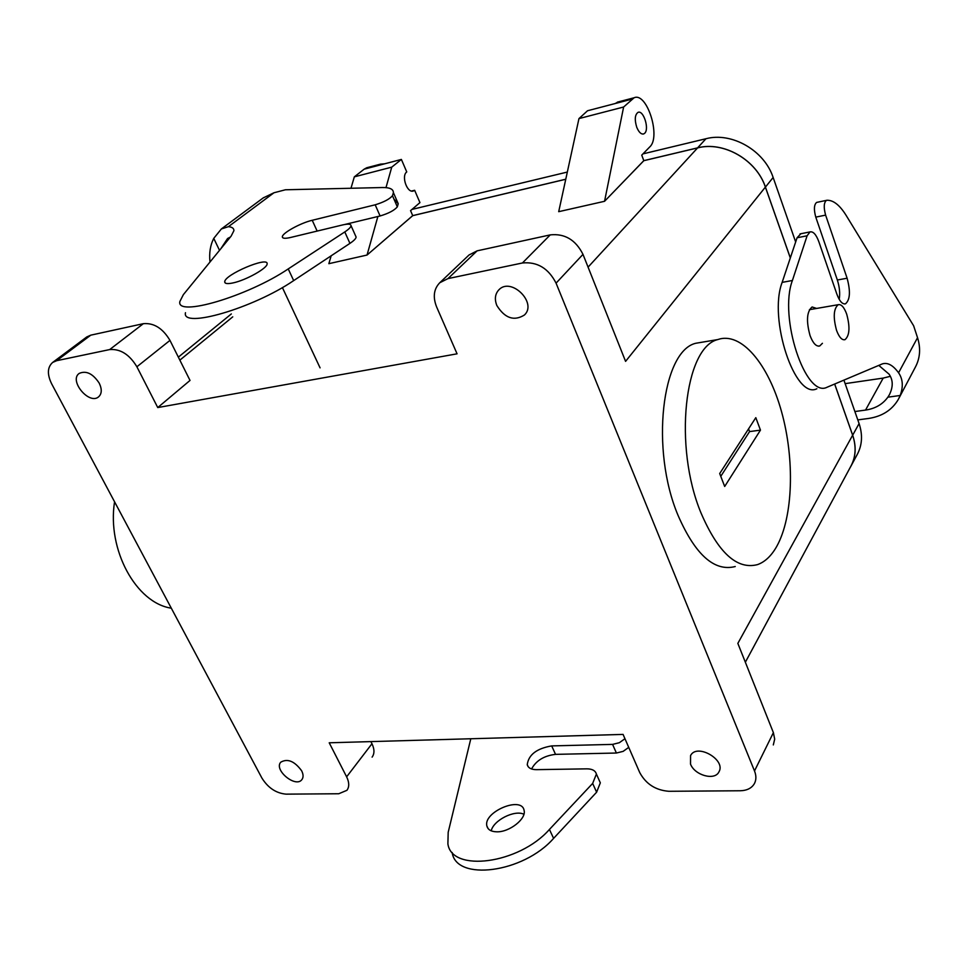 <?xml version="1.0" encoding="UTF-8"?>
<svg xmlns="http://www.w3.org/2000/svg" width="968" height="968" viewBox="0 0 968 968"><rect width="100%" height="100%" fill="white"/><g stroke="black" fill="none" stroke-linecap="round" stroke-linejoin="round"><path stroke-width="1.45" d="M776.711 546.448C793.24 516.9 794.849 459.231 781.527 411.618C768.326 363.944 741.137 331.298 717.76 339.574C684.521 347.439 673.268 446.55 701.038 513.04C718.183 552.764 737.011 569.958 757.52 564.61C764.974 561.948 771.375 555.898 776.711 546.448C793.24 516.9 794.849 459.231 781.527 411.618C768.326 363.944 741.137 331.298 717.76 339.574C684.521 347.439 673.268 446.55 701.038 513.04C718.183 552.764 737.011 569.958 757.52 564.61C764.974 561.948 771.375 555.898 776.711 546.448M724.693 486.468L719.696 473.546L755.814 417.656L760.461 430.131L724.693 486.468L719.696 473.546L755.814 417.656L760.461 430.131L724.693 486.468M749.571 431.583L720.773 476.329L749.571 431.583L760.461 430.131L749.571 431.583L748.554 428.884L749.571 431.583M51.631 383.788L261.892 778.042C268.051 787.879 276.11 793.24 286.068 794.147C276.11 793.24 268.051 787.879 261.892 778.042L51.631 383.788C47.033 374.289 47.371 367.174 52.635 362.456C47.371 367.174 47.033 374.289 51.631 383.788M852.639 435.201L834.658 384.054L852.639 435.201C856.474 446.684 855.821 457.126 850.69 466.552L745.348 662.233L850.69 466.552C855.821 457.126 856.474 446.684 852.639 435.201L737.846 643.381L773.384 732.643L737.846 643.381L852.639 435.201M790.311 257.972L765.385 187.102C756.492 159.901 723.568 141.001 697.601 147.898L643.829 160.688L641.736 155.134L649.77 146.906C661.18 136.899 646.951 91.803 634.1 97.768L623.622 107.012L604.552 201.296L643.805 160.652L697.589 147.862C723.568 140.953 756.528 159.865 765.434 187.102L790.336 257.911L765.434 187.102L773.142 177.483L795.66 241.964L773.142 177.483C764.381 150.488 731.76 131.805 705.975 138.727C731.76 131.805 764.381 150.488 773.142 177.483L765.434 187.102C756.528 159.865 723.568 140.953 697.589 147.862L705.975 138.727L642.97 153.876L705.975 138.727L697.589 147.862L643.805 160.652L641.736 155.134L649.77 146.906C661.18 136.899 646.951 91.803 634.1 97.768L623.622 107.012L604.552 201.296L643.829 160.688L697.601 147.898L588.072 267.144L697.601 147.898C723.568 141.001 756.492 159.901 765.385 187.102L625.582 361.366L582.99 254.366L625.582 361.366L765.385 187.102L790.311 257.972M556.068 283.14L754.508 770.964C756.335 775.61 756.335 779.748 754.52 783.39C756.335 779.748 756.335 775.61 754.508 770.964L556.068 283.14C548.433 268.257 537.216 261.541 522.43 262.981C537.216 261.541 548.433 268.257 556.068 283.14L582.99 254.366L556.068 283.14M678.096 515.496C650.157 449.6 661.93 351.227 695.714 343.277L717.76 339.574L695.714 343.277C661.93 351.227 650.157 449.6 678.096 515.496C695.351 554.87 714.396 571.882 735.244 566.534C714.396 571.882 695.351 554.87 678.096 515.496M114.563 501.787C106.916 549.824 136.198 603.064 171.3 608.182C136.198 603.064 106.916 549.824 114.563 501.787M846.685 314.116C844.132 307.183 841.301 304.049 838.215 304.702C833.569 308.719 833.024 317.286 836.558 330.378C839.135 337.251 841.954 340.349 844.991 339.671C849.626 335.63 850.194 327.111 846.685 314.116C844.132 307.183 841.301 304.049 838.215 304.702C833.569 308.719 833.024 317.286 836.558 330.378C839.135 337.251 841.954 340.349 844.991 339.671C849.626 335.63 850.194 327.111 846.685 314.116M578.961 118.592L558.705 211.677L604.552 201.296L558.705 211.677L578.961 118.592L623.622 107.012L578.961 118.592L587.54 110.751L615.104 103.552L618.37 101.882L615.104 103.552L631.91 99.159L587.54 110.751L578.961 118.592M565.76 179.262L412.731 215.658L410.553 210.637L419.943 202.614L414.643 190.285L411.581 191.035L414.643 190.285L419.943 202.614L410.553 210.637L412.719 215.622L565.772 179.213L412.719 215.622L367.041 255.044L328.854 263.683L331.165 255.806L328.854 263.683L367.041 255.044L412.731 215.658L565.76 179.262M157.748 407.564L190.018 380.436L169.969 340.397C162.781 328.321 153.924 322.755 143.361 323.675L90.786 335.158L86.805 336.924L90.786 335.158L56.64 360.701L52.635 362.456L86.805 336.924L52.635 362.456L56.64 360.701L109.699 349.569L56.64 360.701L90.786 335.158L143.361 323.675C153.924 322.755 162.781 328.321 169.969 340.397L190.018 380.436L157.748 407.564L457.065 353.816L157.748 407.564L136.887 366.775C129.446 354.469 120.383 348.734 109.699 349.569L143.361 323.675L109.699 349.569C120.383 348.734 129.446 354.469 136.887 366.775L157.748 407.564M406.754 171.929C400.982 175.994 407.25 193.661 413.481 190.95L414.643 190.285L413.481 190.95C407.25 193.661 400.982 175.994 406.754 171.929L401.381 159.43L391.738 167.149L385.99 187.635L391.738 167.149L354.324 176.854L350.985 188.264L354.324 176.854L364.149 169.17L354.324 176.854L391.738 167.149L401.381 159.43L377.98 165.552L380.533 164.137L384.659 163.81L380.533 164.137L364.149 169.17L366.727 167.754L364.149 169.17L401.381 159.43L406.754 171.929M377.871 216.505L367.041 255.044L377.871 216.505M623.077 734.409L329.217 742.795L346.629 776.832C349.315 782.362 349.412 786.863 346.931 790.311L338.776 793.748L286.068 794.147L338.776 793.748L346.931 790.311C349.412 786.863 349.315 782.362 346.629 776.832L329.217 742.795L623.077 734.409L639.751 772.609C645.958 784.032 655.663 790.251 668.864 791.292L740.157 790.759C747.066 790.578 751.858 788.121 754.52 783.39C751.858 788.121 747.066 790.578 740.157 790.759L668.864 791.292C655.663 790.251 645.958 784.032 639.751 772.609L623.077 734.409M636.738 127.244C638.82 132.229 641.119 134.467 643.659 133.947L644.676 133.281C649.576 129.083 643.49 109.795 638.045 112.361C634.875 114.672 634.451 119.633 636.738 127.244C638.82 132.229 641.119 134.467 643.659 133.947L644.676 133.281C649.576 129.083 643.49 109.795 638.045 112.361C634.875 114.672 634.451 119.633 636.738 127.244M371.966 743.739L370.889 741.597L371.966 743.739C374.555 749.196 374.604 753.661 372.111 757.121C374.604 753.661 374.555 749.196 371.966 743.739L346.629 776.832L371.966 743.739M496.814 305.464C494.394 299.173 495.071 293.957 498.859 289.831C510.995 276.642 537.567 302.827 524.438 314.999C514.032 321.449 504.824 318.266 496.814 305.464C494.394 299.173 495.071 293.957 498.859 289.831C510.995 276.642 537.567 302.827 524.438 314.999C514.032 321.449 504.824 318.266 496.814 305.464M447.978 278.602L522.43 262.981L447.978 278.602L477.115 250.845L550.247 234.885C564.743 233.348 575.658 239.846 582.99 254.366C575.658 239.846 564.743 233.348 550.247 234.885L522.43 262.981L550.247 234.885L477.115 250.845L469.044 254.971L477.115 250.845L447.978 278.602L439.787 282.729L447.978 278.602M436.629 306.965C432.708 297.067 433.761 288.984 439.787 282.729C433.761 288.984 432.708 297.067 436.629 306.965L457.065 353.816L436.629 306.965M690.523 764.103C694.649 775.308 714.735 780.922 718.909 771.932C726.387 759.904 696.803 742.904 690.571 755.585L690.523 764.103C694.649 775.308 714.735 780.922 718.909 771.932C726.387 759.904 696.803 742.904 690.571 755.585L690.523 764.103M99.244 383.183C92.88 373.6 86.2 370.345 79.195 373.418C68.68 380.533 89.129 405.168 98.591 396.856C101.894 393.794 102.1 389.233 99.244 383.183C92.88 373.6 86.2 370.345 79.195 373.418C68.68 380.533 89.129 405.168 98.591 396.856C101.894 393.794 102.1 389.233 99.244 383.183M301.641 770.782C303.456 774.448 303.529 777.401 301.871 779.639C295.651 788.218 273.508 769.85 280.793 762.167C287.593 758.283 294.538 761.163 301.641 770.782C303.456 774.448 303.529 777.401 301.871 779.639C295.651 788.218 273.508 769.85 280.793 762.167C287.593 758.283 294.538 761.163 301.641 770.782M773.311 744.936L774.69 739.141L773.384 732.643L754.508 770.964L773.384 732.643L774.69 739.141L773.311 744.936M468.718 255.286L439.787 282.729L468.718 255.286M412.005 209.403L567.321 172.062L412.005 209.403M843.914 380.134L859.088 423.585C862.863 434.983 862.198 445.377 857.079 454.766L851.356 465.402L857.079 454.766C862.198 445.377 862.863 434.983 859.088 423.585L843.914 380.134M852.675 435.201C856.511 446.684 855.869 457.138 850.727 466.576L850.146 467.568L850.727 466.576C855.869 457.138 856.511 446.684 852.675 435.201L859.088 423.585L852.675 435.201L834.694 384.042L852.675 435.201M889.713 394.085L889.217 395.029C893.258 387.115 893.222 380.158 889.084 374.18L878.775 365.384M800.851 233.736L797.063 237.777L782.144 282.378C768.084 318.908 795.224 400.111 816.883 388.737M839.22 299.39C840.188 293.389 839.558 286.927 837.344 280.006L815.782 217.122L825.619 215.114C823.55 207.503 823.828 202.59 826.454 200.364L826.866 200.267C833.279 200.013 839.704 205.047 846.117 215.368L913.623 325.756L917.543 337.699C920.883 348.371 920.12 358.233 915.28 367.296L898.957 398.199M817.065 202.324L816.653 202.409C814.003 204.635 813.713 209.548 815.782 217.122M844.58 303.964L845.5 303.807C842.39 304.46 839.522 301.242 836.86 294.115L818.819 241.661C816.157 234.51 813.229 231.255 810.022 231.909L807.106 235.781L792.405 280.49C778.526 317.105 805.594 398.635 827.047 387.248L882.368 363.883C887.644 362.25 893.04 365.214 898.57 372.789C902.89 379.032 903.434 386.595 900.192 395.476L898.34 399.385C892.024 410.081 882.066 416.446 868.441 418.478L857.793 419.894M889.217 395.029L887.862 397.183C882.671 404.346 875.229 408.641 865.537 410.081L854.877 411.533M865.537 410.081L883.203 378.089L845.137 383.643M883.203 378.089L890.379 376.298M845.5 303.807C850.098 299.838 850.63 291.308 847.109 278.227L825.619 215.114M816.653 308.441L812.116 306.977C806.755 311.49 806.078 321.049 810.071 335.654C813.011 343.301 816.218 346.75 819.727 345.963L822.425 343.301M496.644 831.815C491.151 831.645 487.908 829.733 486.904 826.079C482.838 812.116 521.631 795.648 524.063 810.301C526.689 818.662 509.362 832.371 496.644 831.815M470.799 738.753L448.184 832.323L447.894 843.83C451.584 872.749 518.969 864.073 549.437 829.455L592.658 783.414L596.409 774.085L600.329 782.846L596.615 792.211L553.599 838.373C523.277 873.075 455.976 881.582 452.177 852.493M531.565 768.979C536.127 760.57 544.125 755.705 555.535 754.362L551.687 745.904C536.72 748.494 528.576 754.737 527.245 764.659C528.153 767.951 531.238 769.62 536.466 769.657L586.91 768.846C592.259 768.882 595.417 770.637 596.409 774.085M551.687 745.904L612.587 744.392L616.386 753.031L623.126 751.374L628.74 747.369M624.965 738.717L619.338 742.71L612.587 744.392M282.39 287.556L320.069 367.852M230.384 237.039L227.553 238.515L220.777 248.812M209.996 262.026C209.028 253.096 210.274 245.207 213.759 238.37L221.345 228.968L228.412 226.669C232.175 227.044 234.002 228.4 233.905 230.711L231.134 236.119L183.351 294.659L179.903 301.435C175.595 317.516 247.566 296.414 288.234 268.923L293.679 280.599C253.229 308.272 181.343 329.084 185.469 312.7M233.179 282.886C227.589 284.084 224.77 283.745 224.721 281.857C224.334 274.706 268.463 255.976 267.108 263.865C267.616 268.076 246.114 280.175 233.179 282.886M393.952 199.118L398.223 203.716L397.328 206.874C394.339 210.395 388.591 213.432 380.085 215.973L375.185 204.805C383.691 202.227 389.463 199.202 392.488 195.73L397.328 206.874M263.236 197.908L273.968 192.765L285.415 189.776L382.36 187.538C389.693 187.405 393.371 189.099 393.395 192.632L392.488 195.73M282.777 237.765L282.341 236.833C282.426 238.503 285.137 238.721 290.497 237.499L342.563 224.951C348.056 223.693 350.888 223.923 351.033 225.665C350.876 227.177 348.795 229.271 344.789 231.933L288.234 268.923M355.692 236.083L356.115 237.051C355.982 238.588 353.913 240.705 349.932 243.379L293.679 280.599M555.535 754.362L616.386 753.031M491.224 830.834C493.39 820.32 514.577 809.587 523.906 814.245M599.422 780.825L600.329 782.846M282.341 236.833C282.027 233.191 300.516 222.979 312.228 220.281L375.185 204.805M344.668 224.503L380.085 215.973M232.743 316.851L179.854 360.144L232.743 316.851M136.887 366.775L169.969 340.397L136.887 366.775M898.57 372.789L917.543 337.699M847.109 278.227L837.344 280.006M807.106 235.781L797.063 237.777M900.192 395.476L887.862 397.183M792.405 280.49L782.144 282.378M213.759 238.37L219.518 250.361M344.789 231.933L349.932 243.379M228.412 226.669L273.968 192.765M596.615 792.211L592.658 783.414M553.599 838.373L549.437 829.455M312.228 220.281L317.141 231.074M809.405 309.687L838.215 304.702L809.405 309.687M231.34 313.934L178.354 357.144L231.34 313.934M366.727 167.754L380.533 164.137L366.727 167.754M634.1 97.768L617.318 102.16L634.1 97.768M816.653 202.409L826.454 200.364M818.565 346.157L819.727 345.963M800.016 233.905L810.022 231.909M225.29 283.031L224.721 281.857M398.223 203.716L393.395 192.632M356.115 237.051L351.033 225.665M221.345 228.968L263.586 197.641M527.245 764.659L528.177 766.668M486.904 826.079L488.114 828.584"/></g></svg>
